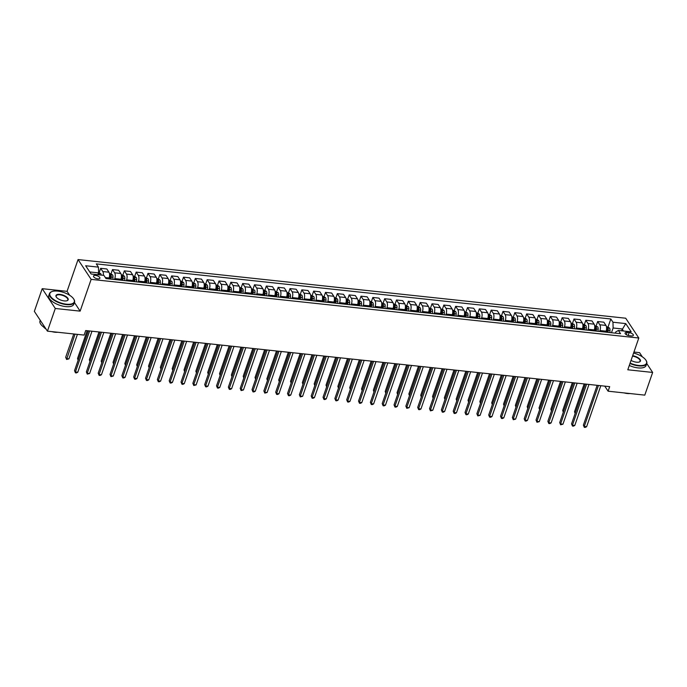 <?xml version="1.0" encoding="UTF-8"?>
<svg xmlns="http://www.w3.org/2000/svg" width="687" height="687" viewBox="0 0 687 687"><rect width="100%" height="100%" fill="white"/><g stroke="black" fill="none" stroke-linecap="round" stroke-linejoin="round"><path stroke-width="1.03" d="M97.829 278.845A3.383 1.426 19.1 0 0 99.898 278.244A3.383 1.426 19.1 0 0 95.57 275.418A3.383 1.426 19.1 0 0 93.501 276.028A3.383 1.426 19.1 0 0 97.829 278.845M69.67 295.29L67.06 291.34L42.208 288.677L34.35 311.366L47.437 331.16L84.123 335.084L85.695 330.55L609.678 386.661L608.107 391.195L644.792 395.128L652.65 372.44L646.759 363.526A13.225 5.556 -160.9 0 1 638.678 365.888A13.225 5.556 -160.9 0 1 629.979 363.483M67.06 291.34L78.052 259.574L625.711 318.218L638.798 338.013L91.139 279.369L78.052 259.574M642.328 356.828L639.563 352.646L633.938 352.045M629.155 332.611L627.068 332.388A3.28 1.383 19.1 0 0 625.067 332.972A3.28 1.383 19.1 0 0 629.266 335.703L631.344 335.926A3.28 1.383 19.1 0 0 633.354 335.342A3.28 1.383 19.1 0 0 629.155 332.611L628.158 335.488M623.47 331.005L622.113 328.953L613.122 327.991L612.967 322.22L610.829 318.983L96.3 263.894L98.439 267.131L98.602 272.902L89.757 271.949M612.967 322.22L625.745 323.594L631.19 331.83L618.412 330.464L615.741 331.95L615.329 333.143M98.439 267.131L85.66 265.757L91.105 274.001L103.892 275.367L106.03 278.604L620.55 333.702L618.412 330.464M42.208 288.677L55.295 308.472L47.437 331.16M55.295 308.472L80.139 311.134L91.139 279.369M638.798 338.013L627.798 369.778L652.65 372.44M604.766 386.128L608.107 391.195M621.477 330.791L625.745 323.594M611.482 332.731L613.122 327.991M605.805 332.122L606.123 331.194A4.234 1.846 -83.9 0 0 605.968 325.423L603.83 322.186L597.673 321.533L596.196 325.793M599.648 331.46L599.966 330.541A4.234 1.846 -83.9 0 0 599.811 324.771L597.673 321.533M593.972 330.851L594.289 329.932A4.234 1.846 -83.9 0 0 594.135 324.161L591.996 320.923L585.839 320.262L584.362 324.53M587.814 330.198L588.132 329.271A4.234 1.846 -83.9 0 0 587.978 323.5L585.839 320.262M582.138 329.588L582.456 328.661A4.234 1.846 -83.9 0 0 582.301 322.89L580.163 319.653L574.006 319L572.529 323.259M575.981 328.927L576.299 328A4.234 1.846 -83.9 0 0 576.144 322.237L574.006 319M570.304 328.317L570.622 327.398A4.234 1.846 -83.9 0 0 570.468 321.628L568.329 318.39L562.172 317.729L560.695 321.997M564.147 327.656L564.465 326.737A4.234 1.846 -83.9 0 0 564.31 320.966L562.172 317.729M558.471 327.055L558.789 326.127A4.234 1.846 -83.9 0 0 558.634 320.357L556.496 317.119L550.339 316.467L548.861 320.726M552.314 326.394L552.631 325.466A4.234 1.846 -83.9 0 0 552.477 319.695L550.339 316.467M546.637 325.784L546.955 324.865A4.234 1.846 -83.9 0 0 546.8 319.094L544.662 315.857L538.505 315.196L537.028 319.455M540.48 325.123L540.798 324.204A4.234 1.846 -83.9 0 0 540.643 318.433L538.505 315.196M534.804 324.522L535.121 323.594A4.234 1.846 -83.9 0 0 534.967 317.823L532.829 314.586L526.671 313.925L525.194 318.193M528.647 323.86L528.964 322.933A4.234 1.846 -83.9 0 0 528.81 317.162L526.671 313.925M522.97 323.251L523.288 322.323A4.234 1.846 -83.9 0 0 523.133 316.561L520.995 313.324L514.838 312.662L513.361 316.922M516.813 322.589L517.131 321.671A4.234 1.846 -83.9 0 0 516.976 315.9L514.838 312.662M511.137 321.98L511.454 321.061A4.234 1.846 -83.9 0 0 511.3 315.29L509.161 312.053L503.004 311.391L501.527 315.659M504.979 321.327L505.297 320.4A4.234 1.846 -83.9 0 0 505.143 314.629L503.004 311.391M499.303 320.717L499.621 319.79A4.234 1.846 -83.9 0 0 499.466 314.019L497.328 310.782L491.171 310.129L489.694 314.388M493.146 320.056L493.464 319.137A4.234 1.846 -83.9 0 0 493.309 313.366L491.171 310.129M487.469 319.446L487.787 318.528A4.234 1.846 -83.9 0 0 487.633 312.757L485.494 309.519L479.337 308.858L477.86 313.126M481.312 318.794L481.63 317.866A4.234 1.846 -83.9 0 0 481.475 312.096L479.337 308.858M475.636 318.184L475.954 317.257A4.234 1.846 -83.9 0 0 475.799 311.486L473.661 308.248L467.503 307.596L466.026 311.855M469.479 317.523L469.796 316.595A4.234 1.846 -83.9 0 0 469.642 310.833L467.503 307.596M463.802 316.913L464.12 315.994A4.234 1.846 -83.9 0 0 463.965 310.223L461.827 306.986L455.67 306.325L454.193 310.593M457.645 316.252L457.963 315.333A4.234 1.846 -83.9 0 0 457.808 309.562L455.67 306.325M451.969 315.651L452.286 314.723A4.234 1.846 -83.9 0 0 452.132 308.952L449.994 305.715L443.836 305.062L442.359 309.322M445.811 314.99L446.129 314.062A4.234 1.846 -83.9 0 0 445.975 308.291L443.836 305.062M440.135 314.38L440.453 313.461A4.234 1.846 -83.9 0 0 440.298 307.69L438.16 304.453L432.003 303.791L430.526 308.051M433.978 313.719L434.296 312.8A4.234 1.846 -83.9 0 0 434.141 307.029L432.003 303.791M428.302 313.117L428.619 312.19A4.234 1.846 -83.9 0 0 428.465 306.419L426.326 303.182L420.169 302.52L418.692 306.788M422.144 312.456L422.462 311.529A4.234 1.846 -83.9 0 0 422.307 305.758L420.169 302.52M416.468 311.846L416.786 310.919A4.234 1.846 -83.9 0 0 416.631 305.157L414.493 301.919L408.336 301.258L406.859 305.517M410.311 311.185L410.628 310.266A4.234 1.846 -83.9 0 0 410.474 304.496L408.336 301.258M404.634 310.576L404.952 309.657A4.234 1.846 -83.9 0 0 404.798 303.886L402.659 300.648L396.502 299.987L395.025 304.255M398.477 309.923L398.795 308.995A4.234 1.846 -83.9 0 0 398.64 303.225L396.502 299.987M392.801 309.313L393.119 308.386A4.234 1.846 -83.9 0 0 392.964 302.615L390.826 299.377L384.668 298.725L383.191 302.984M386.644 308.652L386.961 307.733A4.234 1.846 -83.9 0 0 386.807 301.962L384.668 298.725M380.967 308.042L381.285 307.123A4.234 1.846 -83.9 0 0 381.13 301.353L378.992 298.115L372.835 297.454L371.358 301.722M374.81 307.39L375.128 306.462A4.234 1.846 -83.9 0 0 374.973 300.691L372.835 297.454M369.134 306.78L369.451 305.852A4.234 1.846 -83.9 0 0 369.297 300.082L367.159 296.844L361.001 296.191L359.524 300.451M362.976 306.119L363.294 305.191A4.234 1.846 -83.9 0 0 363.14 299.429L361.001 296.191M357.3 305.509L357.618 304.59A4.234 1.846 -83.9 0 0 357.463 298.819L355.325 295.582L349.168 294.921L347.691 299.188M351.143 304.848L351.461 303.929A4.234 1.846 -83.9 0 0 351.306 298.158L349.168 294.921M345.467 304.247L345.784 303.319A4.234 1.846 -83.9 0 0 345.63 297.548L343.491 294.311L337.334 293.658L335.857 297.918M339.309 303.585L339.627 302.658A4.234 1.846 -83.9 0 0 339.472 296.887L337.334 293.658M333.633 302.976L333.951 302.057A4.234 1.846 -83.9 0 0 333.796 296.286L331.658 293.048L325.501 292.387L324.024 296.647M327.476 302.314L327.793 301.395A4.234 1.846 -83.9 0 0 327.639 295.625L325.501 292.387M321.799 301.713L322.117 300.786A4.234 1.846 -83.9 0 0 321.963 295.015L319.824 291.777L313.667 291.116L312.19 295.384M315.642 301.052L315.96 300.125A4.234 1.846 -83.9 0 0 315.805 294.354L313.667 291.116M309.966 300.442L310.284 299.515A4.234 1.846 -83.9 0 0 310.129 293.753L307.991 290.515L301.833 289.854L300.356 294.113M303.809 299.781L304.126 298.862A4.234 1.846 -83.9 0 0 303.972 293.091L301.833 289.854M298.132 299.171L298.45 298.252A4.234 1.846 -83.9 0 0 298.295 292.482L296.157 289.244L290 288.583L288.523 292.851M291.975 298.519L292.293 297.591A4.234 1.846 -83.9 0 0 292.138 291.82L290 288.583M286.299 297.909L286.616 296.982A4.234 1.846 -83.9 0 0 286.462 291.211L284.324 287.982L278.166 287.321L276.689 291.58M280.141 297.248L280.459 296.329A4.234 1.846 -83.9 0 0 280.305 290.558L278.166 287.321M274.465 296.638L274.783 295.719A4.234 1.846 -83.9 0 0 274.628 289.948L272.49 286.711L266.333 286.05L264.856 290.318M268.308 295.985L268.626 295.058A4.234 1.846 -83.9 0 0 268.471 289.287L266.333 286.05M262.632 295.376L262.949 294.448A4.234 1.846 -83.9 0 0 262.795 288.677L260.656 285.44L254.499 284.787L253.022 289.047M256.474 294.714L256.792 293.787A4.234 1.846 -83.9 0 0 256.637 288.025L254.499 284.787M250.798 294.105L251.116 293.186A4.234 1.846 -83.9 0 0 250.961 287.415L248.823 284.178L242.666 283.516L241.189 287.784M244.641 293.443L244.958 292.525A4.234 1.846 -83.9 0 0 244.804 286.754L242.666 283.516M238.964 292.842L239.282 291.915A4.234 1.846 -83.9 0 0 239.128 286.144L236.989 282.907L230.832 282.254L229.355 286.513M232.807 292.181L233.125 291.254A4.234 1.846 -83.9 0 0 232.97 285.483L230.832 282.254M227.131 291.571L227.449 290.653A4.234 1.846 -83.9 0 0 227.294 284.882L225.156 281.644L218.998 280.983L217.521 285.242M220.974 290.91L221.291 289.991A4.234 1.846 -83.9 0 0 221.137 284.22L218.998 280.983M215.297 290.309L215.615 289.382A4.234 1.846 -83.9 0 0 215.46 283.611L213.322 280.373L207.165 279.712L205.688 283.98M209.14 289.648L209.458 288.72A4.234 1.846 -83.9 0 0 209.303 282.95L207.165 279.712M203.464 289.038L203.781 288.111A4.234 1.846 -83.9 0 0 203.627 282.348L201.489 279.111L195.331 278.45L193.854 282.709M197.306 288.377L197.624 287.458A4.234 1.846 -83.9 0 0 197.47 281.687L195.331 278.45M191.63 287.767L191.948 286.848A4.234 1.846 -83.9 0 0 191.793 281.077L189.655 277.84L183.498 277.179L182.021 281.447M185.473 287.114L185.791 286.187A4.234 1.846 -83.9 0 0 185.636 280.416L183.498 277.179M179.796 286.505L180.114 285.577A4.234 1.846 -83.9 0 0 179.96 279.807L177.821 276.578L171.664 275.916L170.187 280.176M173.639 285.844L173.957 284.925A4.234 1.846 -83.9 0 0 173.802 279.154L171.664 275.916M167.963 285.234L168.281 284.315A4.234 1.846 -83.9 0 0 168.126 278.544L165.988 275.307L159.831 274.645L158.353 278.913M161.806 284.581L162.123 283.654A4.234 1.846 -83.9 0 0 161.969 277.883L159.831 274.645M156.129 283.971L156.447 283.044A4.234 1.846 -83.9 0 0 156.292 277.273L154.154 274.036L147.997 273.383L146.52 277.642M149.972 283.31L150.29 282.383A4.234 1.846 -83.9 0 0 150.135 276.621L147.997 273.383M144.296 282.7L144.614 281.782A4.234 1.846 -83.9 0 0 144.459 276.011L142.321 272.773L136.163 272.112L134.686 276.38M138.139 282.039L138.456 281.12A4.234 1.846 -83.9 0 0 138.302 275.35L136.163 272.112M132.462 281.438L132.78 280.511A4.234 1.846 -83.9 0 0 132.625 274.74L130.487 271.502L124.33 270.85L122.853 275.109M126.305 280.777L126.623 279.849A4.234 1.846 -83.9 0 0 126.468 274.079L124.33 270.85M120.629 280.167L120.946 279.248A4.234 1.846 -83.9 0 0 120.792 273.478L118.653 270.24L112.496 269.579L111.019 273.838M114.471 279.506L114.789 278.587A4.234 1.846 -83.9 0 0 114.635 272.816L112.496 269.579M108.795 278.905L109.113 277.977A4.234 1.846 -83.9 0 0 108.958 272.207L106.82 268.969L100.663 268.308L99.186 272.576M97.966 274.731L98.602 272.902M610.829 318.983L608.029 327.064M607.248 329.313L607.076 329.829M110.238 276.097L110.066 276.612M122.071 277.368L121.9 277.874M133.905 278.63L133.733 279.145M145.738 279.901L145.567 280.408M157.572 281.163L157.4 281.679M169.406 282.434L169.234 282.941M181.239 283.697L181.067 284.212M193.073 284.968L192.901 285.474M204.906 286.23L204.735 286.745M216.74 287.501L216.568 288.008M228.573 288.772L228.402 289.279M240.407 290.034L240.235 290.549M252.241 291.305L252.069 291.812M264.074 292.568L263.902 293.083M275.908 293.838L275.736 294.345M287.741 295.101L287.57 295.616M299.575 296.372L299.403 296.878M311.409 297.634L311.237 298.149M323.242 298.905L323.07 299.412M335.076 300.176L334.904 300.683M346.909 301.438L346.737 301.954M358.743 302.709L358.571 303.216M370.576 303.972L370.405 304.487M382.41 305.243L382.238 305.749M394.244 306.505L394.072 307.02M406.077 307.776L405.905 308.283M417.911 309.038L417.739 309.554M429.744 310.309L429.573 310.816M441.578 311.58L441.406 312.087M453.411 312.843L453.24 313.358M465.245 314.114L465.073 314.62M477.079 315.376L476.907 315.891M488.912 316.647L488.74 317.154M500.746 317.909L500.574 318.425M512.579 319.18L512.408 319.687M524.413 320.443L524.241 320.958M536.246 321.714L536.075 322.22M548.08 322.984L547.908 323.491M559.914 324.247L559.742 324.762M571.747 325.518L571.575 326.024M583.581 326.78L583.409 327.295M595.414 328.051L595.243 328.558M103.385 275.315A4.234 1.846 -83.9 0 0 102.801 271.545L100.663 268.308M80.139 311.134L74.411 302.46M597.158 385.321L583.375 425.133L584.251 426.464L598.454 385.459M586.621 426.721L585.238 427.426L584.293 427.323L584.251 426.464L586.621 426.721L600.824 385.708M584.293 427.323L583.375 425.133M606.484 326.849L607.952 327.003L609.601 328.18A2.808 1.228 96.1 0 1 609.996 330.421L609.858 332.551M584.165 383.93L574.53 411.753L575.32 412.947M608.055 332.362L608.193 330.232A2.808 1.228 -83.9 0 0 608.029 328.498L606.896 328.377A2.808 1.228 96.1 0 1 607.059 330.103L606.922 332.242M608.029 328.498L607.583 329.803A1.426 0.627 96.1 0 1 607.591 330.292L607.454 332.293M575.139 413.471L574.53 411.753M585.324 384.05L571.541 423.862L572.426 425.201L586.621 384.188M574.787 425.451L573.405 426.155L572.46 426.052L572.426 425.201L574.787 425.451L588.991 384.445M572.46 426.052L571.541 423.862M573.49 382.788L559.707 422.599L560.592 423.931L574.787 382.925M562.954 424.188L560.626 424.789L560.592 423.931L562.954 424.188L577.157 383.174M560.626 424.789L559.707 422.599M561.657 381.517L547.874 421.329L548.758 422.668L562.954 381.654M551.12 422.917L549.737 423.621L548.793 423.518L548.758 422.668L551.12 422.917L565.324 381.912M548.793 423.518L547.874 421.329M594.65 325.578L597.767 326.909A2.808 1.228 96.1 0 1 598.162 329.15L598.025 331.289M572.331 382.659L562.696 410.491L563.486 411.676M596.222 331.091L596.359 328.961A2.808 1.228 -83.9 0 0 596.196 327.227L595.062 327.106A2.808 1.228 96.1 0 1 595.225 328.841L595.088 330.971M596.196 327.227L595.749 328.532A1.426 0.627 96.1 0 1 595.758 329.03L595.62 331.031M563.306 412.2L562.696 410.491M582.816 324.316L584.285 324.47L585.934 325.647A2.808 1.228 96.1 0 1 586.329 327.888L586.191 330.018M560.498 381.397L550.862 409.22L551.652 410.414M584.388 329.829L584.525 327.69A2.808 1.228 -83.9 0 0 584.362 325.964L583.229 325.844A2.808 1.228 96.1 0 1 583.392 327.57L583.254 329.708M584.362 325.964L583.916 327.27A1.426 0.627 96.1 0 1 583.924 327.759L583.787 329.76M551.472 410.938L550.862 409.22M570.983 323.045L574.1 324.376A2.808 1.228 96.1 0 1 574.495 326.617L574.358 328.755M548.664 380.126L539.029 407.949L539.819 409.143M572.554 328.558L572.692 326.428A2.808 1.228 -83.9 0 0 572.529 324.693L571.395 324.573A2.808 1.228 96.1 0 1 571.558 326.308L571.421 328.438M572.529 324.693L572.082 325.999A1.426 0.627 96.1 0 1 572.091 326.497L571.953 328.498M539.639 409.667L539.029 407.949M549.823 380.246L536.04 420.058L536.925 421.397L551.12 380.392M539.286 421.655L536.959 422.256L536.925 421.397L539.286 421.655L553.49 380.641M536.959 422.256L536.04 420.058M559.149 321.782L560.618 321.937L562.267 323.105A2.808 1.228 96.1 0 1 562.662 325.355L562.524 327.484M536.83 378.855L527.195 406.687L527.985 407.88M560.721 327.295L560.858 325.157A2.808 1.228 -83.9 0 0 560.695 323.431L559.562 323.311A2.808 1.228 96.1 0 1 559.725 325.037L559.587 327.175M560.695 323.431L560.249 324.736A1.426 0.627 96.1 0 1 560.257 325.226L560.12 327.227M527.805 408.404L527.195 406.687M630.116 363.079A12.916 5.427 19.1 0 0 638.661 365.458A12.916 5.427 19.1 0 0 645.986 360.297A12.916 5.427 19.1 0 0 633.594 353.049M646.081 360.452A13.225 5.556 -160.9 0 1 646.175 360.606A13.225 5.556 -160.9 0 1 646.759 363.526L646.063 365.527A13.225 5.556 -160.9 0 1 637.983 367.888A13.225 5.556 -160.9 0 1 629.283 365.484M632.667 355.729A6.458 2.714 -160.9 0 1 639.399 358.708A6.458 2.714 -160.9 0 1 639.348 361.989A6.458 2.714 -160.9 0 1 636.506 362.195A6.458 2.714 -160.9 0 1 631.044 360.4M629.927 393.531A9.524 4.002 -160.9 0 1 627.222 393.505A9.524 4.002 -160.9 0 1 624.148 392.912M639.168 362.049A6.14 2.576 19.1 0 0 640.052 361.207A6.14 2.576 19.1 0 0 632.521 356.132M66.39 304.178A12.916 5.427 19.1 0 0 73.715 299.017A12.916 5.427 19.1 0 0 57.76 291.125A12.916 5.427 19.1 0 0 52.083 291.528A12.916 5.427 19.1 0 0 52.272 298.356A12.916 5.427 19.1 0 0 66.39 304.178M73.81 299.171A13.225 5.556 -160.9 0 1 73.904 299.326A13.225 5.556 -160.9 0 1 74.488 302.254A13.225 5.556 -160.9 0 1 66.407 304.607A13.225 5.556 -160.9 0 1 49.481 293.589A13.225 5.556 -160.9 0 1 51.748 291.657A13.225 5.556 -160.9 0 1 51.92 291.597M64.234 300.915A6.458 2.714 -160.9 0 1 56.257 296.964A6.458 2.714 -160.9 0 1 59.924 294.388A6.458 2.714 -160.9 0 1 66.983 297.299A6.458 2.714 -160.9 0 1 67.077 300.708A6.458 2.714 -160.9 0 1 64.234 300.915M66.897 300.769A6.14 2.576 19.1 0 0 67.781 299.927A6.14 2.576 19.1 0 0 59.932 294.817A6.14 2.576 19.1 0 0 56.179 295.917A6.14 2.576 19.1 0 0 56.36 297.119M57.656 332.25A9.524 4.002 -160.9 0 1 54.951 332.233A9.524 4.002 -160.9 0 1 51.877 331.632M74.488 302.254L73.792 304.247A13.225 5.556 -160.9 0 1 65.712 306.608A13.225 5.556 -160.9 0 1 48.794 295.59L49.481 293.589M46.063 329.082A9.524 4.002 -160.9 0 1 43.607 326.986M45.488 328.214A13.225 5.556 -160.9 0 1 39.992 321.001L40.241 320.279M537.99 378.984L524.207 418.795L525.091 420.135L539.286 379.121M527.453 420.384L526.07 421.088L525.126 420.985L525.091 420.135L527.453 420.384L541.657 379.379M525.126 420.985L524.207 418.795M526.156 377.713L512.373 417.524L513.258 418.864L527.453 377.859M515.619 419.122L513.292 419.723L513.258 418.864L515.619 419.122L529.823 378.108M513.292 419.723L512.373 417.524M514.323 376.45L500.54 416.262L501.424 417.602L515.619 376.588M503.786 417.851L502.403 418.555L501.458 418.452L501.424 417.602L503.786 417.851L517.989 376.837M501.458 418.452L500.54 416.262M502.489 375.179L488.706 414.991L489.591 416.331L503.786 375.317M491.952 416.58L490.57 417.284L489.625 417.181L489.591 416.331L491.952 416.58L506.156 375.574M489.625 417.181L488.706 414.991M490.655 373.917L476.872 413.729L477.757 415.06L491.952 374.054M480.119 415.317L477.791 415.918L477.757 415.06L480.119 415.317L494.322 374.303M477.791 415.918L476.872 413.729M547.316 320.511L548.784 320.666L550.433 321.842A2.808 1.228 96.1 0 1 550.828 324.084L550.691 326.222M524.997 377.592L515.362 405.416L516.152 406.61M548.887 326.024L549.025 323.895A2.808 1.228 -83.9 0 0 548.861 322.16L547.728 322.04A2.808 1.228 96.1 0 1 547.891 323.775L547.754 325.904M548.861 322.16L548.415 323.465A1.426 0.627 96.1 0 1 548.424 323.955L548.286 325.964M515.971 407.133L515.362 405.416M535.482 319.249L536.951 319.403L538.599 320.571A2.808 1.228 96.1 0 1 538.994 322.821L538.857 324.951M513.163 376.321L503.528 404.154L504.318 405.347M537.054 324.762L537.191 322.624A2.808 1.228 -83.9 0 0 537.028 320.898L535.894 320.769A2.808 1.228 96.1 0 1 536.058 322.504L535.92 324.633M537.028 320.898L536.581 322.203A1.426 0.627 96.1 0 1 536.59 322.692L536.453 324.693M504.138 405.871L503.528 404.154M523.649 317.978L525.117 318.133L526.766 319.309A2.808 1.228 96.1 0 1 527.161 321.55L527.023 323.68M501.33 375.059L491.694 402.883L492.485 404.076M525.22 323.491L525.357 321.361A2.808 1.228 -83.9 0 0 525.194 319.627L524.061 319.507A2.808 1.228 96.1 0 1 524.224 321.233L524.087 323.371M525.194 319.627L524.748 320.932A1.426 0.627 96.1 0 1 524.756 321.422L524.619 323.431M492.304 404.6L491.694 402.883M511.815 316.707L514.932 318.038A2.808 1.228 96.1 0 1 515.327 320.288L515.19 322.418M489.496 373.788L479.861 401.62L480.651 402.805M513.387 322.229L513.524 320.09A2.808 1.228 -83.9 0 0 513.361 318.364L512.227 318.236A2.808 1.228 96.1 0 1 512.39 319.97L512.253 322.1M513.361 318.364L512.914 319.67A1.426 0.627 96.1 0 1 512.923 320.159L512.785 322.16M480.471 403.338L479.861 401.62M499.981 315.445L501.45 315.599L503.099 316.776A2.808 1.228 96.1 0 1 503.494 319.017L503.356 321.147M477.663 372.526L468.027 400.349L468.817 401.543M501.553 320.958L501.69 318.828A2.808 1.228 -83.9 0 0 501.527 317.093L500.394 316.973A2.808 1.228 96.1 0 1 500.557 318.699L500.419 320.838M501.527 317.093L501.081 318.399A1.426 0.627 96.1 0 1 501.089 318.888L500.952 320.889M468.637 402.067L468.027 400.349M478.822 372.646L465.039 412.458L465.923 413.797L480.119 372.783M468.285 414.046L466.902 414.75L465.958 414.647L465.923 413.797L468.285 414.046L482.489 373.041M465.958 414.647L465.039 412.458M488.148 314.174L491.265 315.505A2.808 1.228 96.1 0 1 491.66 317.746L491.523 319.884M465.829 371.255L456.194 399.087L456.984 400.272M489.719 319.687L489.857 317.557A2.808 1.228 -83.9 0 0 489.694 315.822L488.56 315.702A2.808 1.228 96.1 0 1 488.723 317.437L488.586 319.567M489.694 315.822L489.247 317.128A1.426 0.627 96.1 0 1 489.256 317.626L489.118 319.627M456.803 400.796L456.194 399.087M466.988 371.384L453.205 411.195L454.09 412.526L468.285 371.521M456.451 412.784L455.069 413.488L454.124 413.385L454.09 412.526L456.451 412.784L470.655 371.77M454.124 413.385L453.205 411.195M476.314 312.911L477.783 313.066L479.432 314.242A2.808 1.228 96.1 0 1 479.827 316.484L479.689 318.613M453.995 369.992L444.36 397.816L445.15 399.01M477.886 318.425L478.023 316.286A2.808 1.228 -83.9 0 0 477.86 314.56L476.726 314.44A2.808 1.228 96.1 0 1 476.89 316.166L476.752 318.304M477.86 314.56L477.413 315.865A1.426 0.627 96.1 0 1 477.422 316.355L477.285 318.356M444.97 399.533L444.36 397.816M455.155 370.113L441.372 409.924L442.256 411.264L456.451 370.25M444.618 411.513L443.235 412.217L442.291 412.114L442.256 411.264L444.618 411.513L458.822 370.508M442.291 412.114L441.372 409.924M464.481 311.64L467.598 312.971A2.808 1.228 96.1 0 1 467.993 315.213L467.856 317.351M442.162 368.721L432.527 396.545L433.317 397.739M466.052 317.154L466.19 315.024A2.808 1.228 -83.9 0 0 466.026 313.289L464.893 313.169A2.808 1.228 96.1 0 1 465.056 314.904L464.919 317.033M466.026 313.289L465.58 314.594A1.426 0.627 96.1 0 1 465.588 315.093L465.451 317.093M433.136 398.262L432.527 396.545M443.321 368.842L429.538 408.653L430.423 409.993L444.618 368.988M432.784 410.251L430.457 410.852L430.423 409.993L432.784 410.251L446.988 369.237M430.457 410.852L429.538 408.653M452.647 310.378L454.116 310.533L455.764 311.7A2.808 1.228 96.1 0 1 456.159 313.95L456.022 316.08M430.328 367.451L420.693 395.283L421.483 396.476M454.219 315.891L454.356 313.753A2.808 1.228 -83.9 0 0 454.193 312.027L453.059 311.907A2.808 1.228 96.1 0 1 453.222 313.633L453.085 315.771M454.193 312.027L453.746 313.332A1.426 0.627 96.1 0 1 453.755 313.822L453.618 315.822M421.303 397L420.693 395.283M431.488 367.579L417.705 407.391L418.589 408.731L432.784 367.717M420.951 408.98L419.568 409.684L418.623 409.581L418.589 408.731L420.951 408.98L435.154 367.974M418.623 409.581L417.705 407.391M440.814 309.107L442.282 309.262L443.931 310.438A2.808 1.228 96.1 0 1 444.326 312.679L444.188 314.818M418.495 366.188L408.859 394.012L409.65 395.205M442.385 314.62L442.522 312.491A2.808 1.228 -83.9 0 0 442.359 310.756L441.226 310.636A2.808 1.228 96.1 0 1 441.389 312.37L441.252 314.5M442.359 310.756L441.913 312.061A1.426 0.627 96.1 0 1 441.921 312.551L441.784 314.56M409.469 395.729L408.859 394.012M419.654 366.308L405.871 406.12L406.756 407.46L420.951 366.454M409.117 407.717L406.79 408.318L406.756 407.46L409.117 407.717L423.321 366.703M406.79 408.318L405.871 406.12M428.98 307.845L432.063 309.141A2.808 1.228 96.1 0 1 432.492 311.417L432.355 313.547M406.661 364.917L397.026 392.749L397.816 393.943M430.551 313.358L430.689 311.22A2.808 1.228 -83.9 0 0 430.526 309.493L429.392 309.365A2.808 1.228 96.1 0 1 429.555 311.099L429.418 313.229M430.526 309.493L430.079 310.799A1.426 0.627 96.1 0 1 430.088 311.288L429.95 313.289M397.636 394.467L397.026 392.749M407.82 365.046L394.037 404.858L394.922 406.197L409.117 365.183M397.284 406.446L395.901 407.151L394.956 407.048L394.922 406.197L397.284 406.446L411.487 365.432M394.956 407.048L394.037 404.858M395.987 363.775L382.204 403.587L383.088 404.926L397.284 363.912M385.45 405.175L384.067 405.88L383.123 405.777L383.088 404.926L385.45 405.175L399.654 364.17M383.123 405.777L382.204 403.587M384.153 362.513L370.37 402.324L371.255 403.655L385.45 362.65M373.616 403.913L372.234 404.617L371.289 404.514L371.255 403.655L373.616 403.913L387.82 362.899M371.289 404.514L370.37 402.324M372.32 361.242L358.537 401.053L359.421 402.393L373.616 361.379M361.783 402.642L360.4 403.346L359.456 403.243L359.421 402.393L361.783 402.642L375.987 361.637M359.456 403.243L358.537 401.053M360.486 359.979L346.703 399.791L347.588 401.122L361.783 360.117M349.949 401.38L348.567 402.084L347.622 401.981L347.588 401.122L349.949 401.38L364.153 360.366M347.622 401.981L346.703 399.791M348.653 358.708L334.87 398.52L335.754 399.86L349.949 358.846M338.116 400.109L336.733 400.813L335.788 400.71L335.754 399.86L338.116 400.109L352.319 359.103M335.788 400.71L334.87 398.52M336.819 357.438L323.036 397.249L323.921 398.589L338.116 357.583M326.282 398.846L324.899 399.551L323.955 399.448L323.921 398.589L326.282 398.846L340.486 357.833M323.955 399.448L323.036 397.249M324.985 356.175L311.202 395.987L312.087 397.326L326.282 356.313M314.448 397.575L313.066 398.28L312.121 398.177L312.087 397.326L314.448 397.575L328.652 356.57M312.121 398.177L311.202 395.987M313.152 354.904L299.369 394.716L300.253 396.055L314.448 355.05M302.615 396.313L300.288 396.914L300.253 396.055L302.615 396.313L316.819 355.299M300.288 396.914L299.369 394.716M301.318 353.642L287.535 393.453L288.42 394.793L302.615 353.779M290.781 395.042L289.399 395.746L288.454 395.643L288.42 394.793L290.781 395.042L304.985 354.028M288.454 395.643L287.535 393.453M289.485 352.371L275.702 392.183L276.586 393.522L290.781 352.508M278.948 393.771L277.565 394.475L276.621 394.372L276.586 393.522L278.948 393.771L293.151 352.766M276.621 394.372L275.702 392.183M277.651 351.109L263.868 390.92L264.753 392.251L278.948 351.246M267.114 392.509L264.787 393.11L264.753 392.251L267.114 392.509L281.318 351.495M264.787 393.11L263.868 390.92M265.817 349.838L252.035 389.649L252.919 390.989L267.114 349.975M255.281 391.238L253.898 391.942L252.953 391.839L252.919 390.989L255.281 391.238L269.484 350.233M252.953 391.839L252.035 389.649M253.984 348.575L240.201 388.387L241.085 389.718L255.281 348.713M243.447 389.976L241.12 390.577L241.085 389.718L243.447 389.976L257.651 348.962M241.12 390.577L240.201 388.387M242.15 347.304L228.367 387.116L229.252 388.456L243.447 347.442M231.613 388.705L230.231 389.409L229.286 389.306L229.252 388.456L231.613 388.705L245.817 347.699M229.286 389.306L228.367 387.116M230.317 346.033L216.534 385.845L217.418 387.185L231.613 346.179M219.78 387.442L218.397 388.146L217.453 388.043L217.418 387.185L219.78 387.442L233.984 346.428M217.453 388.043L216.534 385.845M218.483 344.771L204.7 384.583L205.585 385.922L219.78 344.908M207.946 386.171L206.564 386.875L205.619 386.772L205.585 385.922L207.946 386.171L222.15 345.166M205.619 386.772L204.7 384.583M206.65 343.5L192.867 383.312L193.751 384.651L207.946 343.646M196.113 384.909L193.786 385.51L193.751 384.651L196.113 384.909L210.316 343.895M193.786 385.51L192.867 383.312M417.146 306.574L418.615 306.728L420.264 307.905A2.808 1.228 96.1 0 1 420.659 310.146L420.521 312.276M394.827 363.655L385.192 391.478L385.982 392.672M418.718 312.087L418.855 309.957A2.808 1.228 -83.9 0 0 418.692 308.223L417.559 308.102A2.808 1.228 96.1 0 1 417.722 309.828L417.584 311.967M418.692 308.223L418.246 309.528A1.426 0.627 96.1 0 1 418.254 310.017L418.117 312.027M385.802 393.196L385.192 391.478M405.313 305.303L408.43 306.634A2.808 1.228 96.1 0 1 408.825 308.884L408.688 311.013M382.994 362.384L373.359 390.216L374.149 391.401M406.884 310.825L407.022 308.686A2.808 1.228 -83.9 0 0 406.859 306.96L405.725 306.831A2.808 1.228 96.1 0 1 405.888 308.566L405.751 310.696M406.859 306.96L406.412 308.265A1.426 0.627 96.1 0 1 406.421 308.755L406.283 310.756M373.968 391.933L373.359 390.216M393.479 304.04L394.948 304.195L396.597 305.372A2.808 1.228 96.1 0 1 396.992 307.613L396.854 309.743M371.16 361.122L361.525 388.945L362.315 390.139M395.051 309.554L395.188 307.424A2.808 1.228 -83.9 0 0 395.025 305.689L393.891 305.569A2.808 1.228 96.1 0 1 394.055 307.295L393.917 309.433M395.025 305.689L394.578 306.995A1.426 0.627 96.1 0 1 394.587 307.484L394.45 309.485M362.135 390.663L361.525 388.945M381.646 302.769L384.763 304.101A2.808 1.228 96.1 0 1 385.158 306.342L385.021 308.48M359.327 359.851L349.692 387.683L350.482 388.868M383.217 308.283L383.355 306.153A2.808 1.228 -83.9 0 0 383.191 304.418L382.058 304.298A2.808 1.228 96.1 0 1 382.221 306.033L382.084 308.162M383.191 304.418L382.745 305.724A1.426 0.627 96.1 0 1 382.753 306.222L382.616 308.223M350.301 389.392L349.692 387.683M369.812 301.507L371.281 301.662L372.929 302.838A2.808 1.228 96.1 0 1 373.324 305.08L373.187 307.209M347.493 358.588L337.858 386.412L338.648 387.605M371.384 307.02L371.521 304.882A2.808 1.228 -83.9 0 0 371.358 303.156L370.224 303.036A2.808 1.228 96.1 0 1 370.387 304.762L370.25 306.9M371.358 303.156L370.911 304.461A1.426 0.627 96.1 0 1 370.92 304.951L370.782 306.952M338.468 388.129L337.858 386.412M357.979 300.236L361.096 301.567A2.808 1.228 96.1 0 1 361.491 303.809L361.353 305.947M335.66 357.317L326.024 385.141L326.814 386.334M359.55 305.749L359.687 303.62A2.808 1.228 -83.9 0 0 359.524 301.885L358.391 301.765A2.808 1.228 96.1 0 1 358.554 303.499L358.416 305.629M359.524 301.885L359.078 303.19A1.426 0.627 96.1 0 1 359.086 303.688L358.949 305.689M326.634 386.858L326.024 385.141M346.145 298.974L347.613 299.128L349.262 300.296A2.808 1.228 96.1 0 1 349.657 302.546L349.52 304.676M323.826 356.046L314.191 383.878L314.981 385.072M347.716 304.487L347.854 302.349A2.808 1.228 -83.9 0 0 347.691 300.623L346.557 300.502A2.808 1.228 96.1 0 1 346.72 302.228L346.583 304.367M347.691 300.623L347.244 301.928A1.426 0.627 96.1 0 1 347.253 302.417L347.115 304.418M314.801 385.596L314.191 383.878M334.311 297.703L335.78 297.857L337.429 299.034A2.808 1.228 96.1 0 1 337.824 301.275L337.686 303.414M311.992 354.784L302.357 382.607L303.147 383.801M335.883 303.216L336.02 301.086A2.808 1.228 -83.9 0 0 335.857 299.352L334.724 299.231A2.808 1.228 96.1 0 1 334.887 300.966L334.749 303.096M335.857 299.352L335.411 300.657A1.426 0.627 96.1 0 1 335.419 301.146L335.282 303.156M302.967 384.325L302.357 382.607M322.478 296.44L323.946 296.595L325.595 297.763A2.808 1.228 96.1 0 1 325.99 300.013L325.853 302.143M300.159 353.513L290.524 381.345L291.314 382.539M324.049 301.954L324.187 299.815A2.808 1.228 -83.9 0 0 324.024 298.089L322.89 297.96A2.808 1.228 96.1 0 1 323.053 299.695L322.916 301.825M324.024 298.089L323.577 299.395A1.426 0.627 96.1 0 1 323.586 299.884L323.448 301.885M291.133 383.063L290.524 381.345M310.644 295.17L313.727 296.466A2.808 1.228 96.1 0 1 314.157 298.742L314.019 300.872M288.325 352.251L278.69 380.074L279.48 381.268M312.216 300.683L312.353 298.553A2.808 1.228 -83.9 0 0 312.19 296.818L311.056 296.698A2.808 1.228 96.1 0 1 311.22 298.424L311.082 300.562M312.19 296.818L311.743 298.124A1.426 0.627 96.1 0 1 311.752 298.613L311.615 300.623M279.3 381.792L278.69 380.074M298.811 293.899L301.928 295.23A2.808 1.228 96.1 0 1 302.323 297.48L302.186 299.609M276.492 350.98L266.857 378.812L267.647 380.005M300.382 299.42L300.52 297.282A2.808 1.228 -83.9 0 0 300.356 295.556L299.223 295.427A2.808 1.228 96.1 0 1 299.386 297.162L299.249 299.292M300.356 295.556L299.91 296.861A1.426 0.627 96.1 0 1 299.918 297.351L299.781 299.352M267.466 380.529L266.857 378.812M286.977 292.636L288.446 292.791L290.094 293.967A2.808 1.228 96.1 0 1 290.489 296.209L290.352 298.338M264.658 349.717L255.023 377.541L255.813 378.735M288.549 298.149L288.686 296.02A2.808 1.228 -83.9 0 0 288.523 294.285L287.389 294.165A2.808 1.228 96.1 0 1 287.552 295.891L287.415 298.029M288.523 294.285L288.076 295.59A1.426 0.627 96.1 0 1 288.085 296.08L287.947 298.081M255.633 379.258L255.023 377.541M275.143 291.365L278.261 292.696A2.808 1.228 96.1 0 1 278.656 294.938L278.518 297.076M252.825 348.446L243.189 376.278L243.979 377.464M276.715 296.878L276.852 294.749A2.808 1.228 -83.9 0 0 276.689 293.014L275.556 292.894A2.808 1.228 96.1 0 1 275.719 294.629L275.581 296.758M276.689 293.014L276.243 294.319A1.426 0.627 96.1 0 1 276.251 294.817L276.114 296.818M243.799 377.987L243.189 376.278M263.31 290.103L264.778 290.257L266.427 291.434A2.808 1.228 96.1 0 1 266.822 293.675L266.685 295.805M240.991 347.184L231.356 375.008L232.146 376.201M264.881 295.616L265.019 293.478A2.808 1.228 -83.9 0 0 264.856 291.752L263.722 291.632A2.808 1.228 96.1 0 1 263.885 293.358L263.748 295.496M264.856 291.752L264.409 293.057A1.426 0.627 96.1 0 1 264.418 293.547L264.28 295.547M231.966 376.725L231.356 375.008M251.476 288.832L254.594 290.163A2.808 1.228 96.1 0 1 254.989 292.404L254.851 294.543M229.157 345.913L219.522 373.737L220.312 374.93M253.048 294.345L253.185 292.215A2.808 1.228 -83.9 0 0 253.022 290.481L251.889 290.361A2.808 1.228 96.1 0 1 252.052 292.095L251.914 294.225M253.022 290.481L252.576 291.786A1.426 0.627 96.1 0 1 252.584 292.284L252.447 294.285M220.132 375.454L219.522 373.737M239.643 287.57L241.111 287.724L242.76 288.892A2.808 1.228 96.1 0 1 243.155 291.142L243.018 293.272M217.324 344.642L207.689 372.474L208.479 373.668M241.214 293.083L241.352 290.945A2.808 1.228 -83.9 0 0 241.189 289.218L240.055 289.098A2.808 1.228 96.1 0 1 240.218 290.824L240.081 292.963M241.189 289.218L240.742 290.524A1.426 0.627 96.1 0 1 240.751 291.013L240.613 293.014M208.298 374.192L207.689 372.474M227.809 286.299L229.278 286.453L230.926 287.63A2.808 1.228 96.1 0 1 231.321 289.871L231.184 292.009M205.49 343.38L195.855 371.203L196.645 372.397M229.381 291.812L229.518 289.682A2.808 1.228 -83.9 0 0 229.355 287.947L228.221 287.827A2.808 1.228 96.1 0 1 228.385 289.562L228.247 291.692M229.355 287.947L228.908 289.253A1.426 0.627 96.1 0 1 228.917 289.742L228.78 291.752M196.465 372.921L195.855 371.203M215.976 285.036L217.444 285.191L219.093 286.359A2.808 1.228 96.1 0 1 219.488 288.609L219.351 290.738M193.657 342.109L184.022 369.941L184.812 371.135M217.547 290.549L217.685 288.411A2.808 1.228 -83.9 0 0 217.521 286.685L216.388 286.556A2.808 1.228 96.1 0 1 216.551 288.291L216.414 290.421M217.521 286.685L217.075 287.99A1.426 0.627 96.1 0 1 217.083 288.48L216.946 290.481M184.631 371.658L184.022 369.941M194.816 342.238L181.033 382.049L181.918 383.389L196.113 342.375M184.279 383.638L182.897 384.342L181.952 384.239L181.918 383.389L184.279 383.638L198.483 342.624M181.952 384.239L181.033 382.049M204.142 283.765L205.611 283.92L207.259 285.096A2.808 1.228 96.1 0 1 207.654 287.338L207.517 289.476M181.823 340.846L172.188 368.67L172.978 369.864M205.714 289.279L205.851 287.149A2.808 1.228 -83.9 0 0 205.688 285.414L204.554 285.294A2.808 1.228 96.1 0 1 204.717 287.02L204.58 289.158M205.688 285.414L205.241 286.719A1.426 0.627 96.1 0 1 205.25 287.209L205.112 289.218M172.798 370.387L172.188 368.67M182.982 340.967L169.2 380.778L170.084 382.118L184.279 341.104M172.446 382.367L171.063 383.071L170.118 382.968L170.084 382.118L172.446 382.367L186.649 341.362M170.118 382.968L169.2 380.778M192.308 282.494L195.391 283.8A2.808 1.228 96.1 0 1 195.821 286.075L195.683 288.205M169.99 339.576L160.354 367.408L161.144 368.601M193.88 288.016L194.017 285.878A2.808 1.228 -83.9 0 0 193.854 284.152L192.721 284.023A2.808 1.228 96.1 0 1 192.884 285.758L192.746 287.887M193.854 284.152L193.408 285.457A1.426 0.627 96.1 0 1 193.416 285.947L193.279 287.947M160.964 369.125L160.354 367.408M171.149 339.704L157.366 379.516L158.25 380.847L172.446 339.842M160.612 381.105L159.229 381.809L158.285 381.706L158.25 380.847L160.612 381.105L174.816 340.091M158.285 381.706L157.366 379.516M180.475 281.232L181.943 281.387L183.592 282.563A2.808 1.228 96.1 0 1 183.987 284.804L183.85 286.934M158.156 338.313L148.521 366.137L149.311 367.33M182.046 286.745L182.184 284.616A2.808 1.228 -83.9 0 0 182.021 282.881L180.887 282.761A2.808 1.228 96.1 0 1 181.05 284.487L180.913 286.625M182.021 282.881L181.574 284.186A1.426 0.627 96.1 0 1 181.583 284.676L181.445 286.677M149.131 367.854L148.521 366.137M159.315 338.433L145.532 378.245L146.417 379.585L160.612 338.571M148.778 379.834L147.396 380.538L146.451 380.435L146.417 379.585L148.778 379.834L162.982 338.828M146.451 380.435L145.532 378.245M168.641 279.961L171.759 281.292A2.808 1.228 96.1 0 1 172.154 283.533L172.016 285.672M146.322 337.042L136.687 364.874L137.477 366.059M170.213 285.474L170.35 283.345A2.808 1.228 -83.9 0 0 170.187 281.61L169.054 281.49A2.808 1.228 96.1 0 1 169.217 283.224L169.079 285.354M170.187 281.61L169.741 282.915A1.426 0.627 96.1 0 1 169.749 283.413L169.612 285.414M137.297 366.592L136.687 364.874M147.482 337.171L133.699 376.983L134.583 378.314L148.778 337.308M136.945 378.571L135.562 379.276L134.618 379.172L134.583 378.314L136.945 378.571L151.149 337.557M134.618 379.172L133.699 376.983M156.808 278.699L158.276 278.853L159.925 280.03A2.808 1.228 96.1 0 1 160.32 282.271L160.183 284.401M134.489 335.78L124.854 363.603L125.644 364.797M158.379 284.212L158.517 282.074A2.808 1.228 -83.9 0 0 158.353 280.348L157.22 280.227A2.808 1.228 96.1 0 1 157.383 281.953L157.246 284.092M158.353 280.348L157.907 281.653A1.426 0.627 96.1 0 1 157.916 282.142L157.778 284.143M125.463 365.321L124.854 363.603M135.648 335.9L121.865 375.712L122.75 377.051L136.945 336.037M125.111 377.3L123.729 378.005L122.784 377.902L122.75 377.051L125.111 377.3L139.315 336.295M122.784 377.902L121.865 375.712M144.974 277.428L148.091 278.759A2.808 1.228 96.1 0 1 148.486 281L148.349 283.138M122.655 334.509L113.02 362.341L113.81 363.526M146.546 282.941L146.683 280.811A2.808 1.228 -83.9 0 0 146.52 279.077L145.386 278.956A2.808 1.228 96.1 0 1 145.55 280.691L145.412 282.821M146.52 279.077L146.073 280.382A1.426 0.627 96.1 0 1 146.082 280.88L145.945 282.881M113.63 364.05L113.02 362.341M123.815 334.629L110.032 374.441L110.916 375.78L125.111 334.775M113.278 376.038L110.95 376.639L110.916 375.78L113.278 376.038L127.481 335.024M110.95 376.639L110.032 374.441M133.141 276.165L134.609 276.32L136.258 277.488A2.808 1.228 96.1 0 1 136.653 279.738L136.515 281.868M110.822 333.238L101.187 361.07L101.977 362.264M134.712 281.679L134.85 279.54A2.808 1.228 -83.9 0 0 134.686 277.814L133.553 277.694A2.808 1.228 96.1 0 1 133.716 279.42L133.579 281.558M134.686 277.814L134.24 279.12A1.426 0.627 96.1 0 1 134.248 279.609L134.111 281.61M101.796 362.788L101.187 361.07M111.981 333.367L98.198 373.178L99.083 374.518L113.278 333.504M101.444 374.767L100.062 375.471L99.117 375.368L99.083 374.518L101.444 374.767L115.648 333.762M99.117 375.368L98.198 373.178M121.307 274.894L122.775 275.049L124.424 276.226A2.808 1.228 96.1 0 1 124.819 278.467L124.682 280.605M98.988 331.976L89.353 359.799L90.143 360.993M122.879 280.408L123.016 278.278A2.808 1.228 -83.9 0 0 122.853 276.543L121.719 276.423A2.808 1.228 96.1 0 1 121.882 278.158L121.745 280.287M122.853 276.543L122.406 277.849A1.426 0.627 96.1 0 1 122.415 278.338L122.277 280.348M89.963 361.517L89.353 359.799M100.147 332.096L86.364 371.907L87.249 373.247L101.444 332.242M89.611 373.505L87.283 374.106L87.249 373.247L89.611 373.505L103.814 332.491M87.283 374.106L86.364 371.907M109.473 273.632L110.942 273.787L112.591 274.955A2.808 1.228 96.1 0 1 112.986 277.204L112.848 279.334M87.155 330.705L77.519 358.537L78.309 359.73M111.045 279.145L111.182 277.007A2.808 1.228 -83.9 0 0 111.019 275.281L109.886 275.152A2.808 1.228 96.1 0 1 110.049 276.887L109.911 279.016M111.019 275.281L110.573 276.586A1.426 0.627 96.1 0 1 110.581 277.076L110.444 279.077M78.129 360.254L77.519 358.537M88.314 330.833L74.531 370.645L75.415 371.985L89.611 330.971M77.777 372.234L76.394 372.938L75.45 372.835L75.415 371.985L77.777 372.234L91.981 331.22M75.45 372.835L74.531 370.645M98.585 272.464L100.757 273.692A2.808 1.228 96.1 0 1 101.144 275.075M73.749 333.976L65.686 357.266L66.57 358.605L68.94 358.863L77.416 334.371M98.138 274.233A2.808 1.228 96.1 0 1 98.215 274.757M99.349 274.886A2.808 1.228 -83.9 0 0 99.186 274.01L98.052 273.89M75.046 334.114L66.605 359.464L65.686 357.266M68.94 358.863L66.605 359.464M599.966 330.541L606.123 331.194M588.132 329.271L594.289 329.932M576.299 328L582.456 328.661M564.465 326.737L570.622 327.398M552.631 325.466L558.789 326.127M540.798 324.204L546.955 324.865M528.964 322.933L535.121 323.594M517.131 321.671L523.288 322.323M505.297 320.4L511.454 321.061M493.464 319.137L499.621 319.79M481.63 317.866L487.787 318.528M469.796 316.595L475.954 317.257M457.963 315.333L464.12 315.994M446.129 314.062L452.286 314.723M434.296 312.8L440.453 313.461M422.462 311.529L428.619 312.19M410.628 310.266L416.786 310.919M398.795 308.995L404.952 309.657M386.961 307.733L393.119 308.386M375.128 306.462L381.285 307.123M363.294 305.191L369.451 305.852M351.461 303.929L357.618 304.59M339.627 302.658L345.784 303.319M327.793 301.395L333.951 302.057M315.96 300.125L322.117 300.786M304.126 298.862L310.284 299.515M292.293 297.591L298.45 298.252M280.459 296.329L286.616 296.982M268.626 295.058L274.783 295.719M256.792 293.787L262.949 294.448M244.958 292.525L251.116 293.186M233.125 291.254L239.282 291.915M221.291 289.991L227.449 290.653M209.458 288.72L215.615 289.382M197.624 287.458L203.781 288.111M185.791 286.187L191.948 286.848M173.957 284.925L180.114 285.577M162.123 283.654L168.281 284.315M150.29 282.383L156.447 283.044M138.456 281.12L144.614 281.782M126.623 279.849L132.78 280.511M114.789 278.587L120.946 279.248M105.343 277.574L109.113 277.977M599.811 324.771L605.968 325.423M587.978 323.5L594.135 324.161M576.144 322.237L582.301 322.89M564.31 320.966L570.468 321.628M552.477 319.695L558.634 320.357M540.643 318.433L546.8 319.094M528.81 317.162L534.967 317.823M516.976 315.9L523.133 316.561M505.143 314.629L511.3 315.29M493.309 313.366L499.466 314.019M481.475 312.096L487.633 312.757M469.642 310.833L475.799 311.486M457.808 309.562L463.965 310.223M445.975 308.291L452.132 308.952M434.141 307.029L440.298 307.69M422.307 305.758L428.465 306.419M410.474 304.496L416.631 305.157M398.64 303.225L404.798 303.886M386.807 301.962L392.964 302.615M374.973 300.691L381.13 301.353M363.14 299.429L369.297 300.082M351.306 298.158L357.463 298.819M339.472 296.887L345.63 297.548M327.639 295.625L333.796 296.286M315.805 294.354L321.963 295.015M303.972 293.091L310.129 293.753M292.138 291.82L298.295 292.482M280.305 290.558L286.462 291.211M268.471 289.287L274.628 289.948M256.637 288.025L262.795 288.677M244.804 286.754L250.961 287.415M232.97 285.483L239.128 286.144M221.137 284.22L227.294 284.882M209.303 282.95L215.46 283.611M197.47 281.687L203.627 282.348M185.636 280.416L191.793 281.077M173.802 279.154L179.96 279.807M161.969 277.883L168.126 278.544M150.135 276.621L156.292 277.273M138.302 275.35L144.459 276.011M126.468 274.079L132.625 274.74M114.635 272.816L120.792 273.478M102.801 271.545L108.958 272.207M626.278 334.672L627.068 332.388M609.567 328.146L606.595 327.828M607.059 330.103L606.432 330.043M609.996 330.421L608.193 330.232M597.733 326.883L594.762 326.565M595.225 328.841L594.598 328.772M598.162 329.15L596.359 328.961M585.899 325.612L582.928 325.295M583.392 327.57L582.765 327.501M586.329 327.888L584.525 327.69M574.066 324.35L571.095 324.024M571.558 326.308L570.931 326.239M574.495 326.617L572.692 326.428M562.232 323.079L559.261 322.761M559.725 325.037L559.098 324.968M562.662 325.355L560.858 325.157M550.399 321.808L547.427 321.49M547.891 323.775L547.264 323.706M550.828 324.084L549.025 323.895M538.565 320.546L535.594 320.228M536.058 322.504L535.431 322.435M538.994 322.821L537.191 322.624M526.731 319.275L523.76 318.957M524.224 321.233L523.597 321.173M527.161 321.55L525.357 321.361M514.898 318.012L511.927 317.695M512.39 319.97L511.763 319.902M515.327 320.288L513.524 320.09M503.064 316.741L500.093 316.424M500.557 318.699L499.93 318.639M503.494 319.017L501.69 318.828M491.231 315.479L488.259 315.161M488.723 317.437L488.096 317.368M491.66 317.746L489.857 317.557M479.397 314.208L476.426 313.89M476.89 316.166L476.263 316.097M479.827 316.484L478.023 316.286M467.564 312.946L464.592 312.619M465.056 314.904L464.429 314.835M467.993 315.213L466.19 315.024M455.73 311.675L452.759 311.357M453.222 313.633L452.596 313.564M456.159 313.95L454.356 313.753M443.896 310.404L440.925 310.086M441.389 312.37L440.762 312.302M444.326 312.679L442.522 312.491M432.063 309.141L429.092 308.824M429.555 311.099L428.928 311.031M432.492 311.417L430.689 311.22M420.229 307.87L417.258 307.553M417.722 309.828L417.095 309.768M420.659 310.146L418.855 309.957M408.396 306.608L405.424 306.29M405.888 308.566L405.261 308.497M408.825 308.884L407.022 308.686M396.562 305.337L393.591 305.019M394.055 307.295L393.428 307.235M396.992 307.613L395.188 307.424M384.729 304.075L381.757 303.757M382.221 306.033L381.594 305.964M385.158 306.342L383.355 306.153M372.895 302.804L369.924 302.486M370.387 304.762L369.761 304.693M373.324 305.08L371.521 304.882M361.061 301.541L358.09 301.215M358.554 303.499L357.927 303.431M361.491 303.809L359.687 303.62M349.228 300.271L346.257 299.953M346.72 302.228L346.093 302.16M349.657 302.546L347.854 302.349M337.394 299L334.423 298.682M334.887 300.966L334.26 300.897M337.824 301.275L336.02 301.086M325.561 297.737L322.589 297.419M323.053 299.695L322.426 299.626M325.99 300.013L324.187 299.815M313.727 296.466L310.756 296.149M311.22 298.424L310.593 298.364M314.157 298.742L312.353 298.553M301.894 295.204L298.922 294.886M299.386 297.162L298.759 297.093M302.323 297.48L300.52 297.282M290.06 293.933L287.089 293.615M287.552 295.891L286.926 295.831M290.489 296.209L288.686 296.02M278.226 292.671L275.255 292.353M275.719 294.629L275.092 294.56M278.656 294.938L276.852 294.749M266.393 291.4L263.422 291.082M263.885 293.358L263.258 293.289M266.822 293.675L265.019 293.478M254.559 290.137L251.588 289.811M252.052 292.095L251.425 292.027M254.989 292.404L253.185 292.215M242.726 288.866L239.754 288.549M240.218 290.824L239.591 290.756M243.155 291.142L241.352 290.945M230.892 287.595L227.921 287.278M228.385 289.562L227.758 289.493M231.321 289.871L229.518 289.682M219.059 286.333L216.087 286.015M216.551 288.291L215.924 288.222M219.488 288.609L217.685 288.411M207.225 285.062L204.254 284.744M204.717 287.02L204.091 286.96M207.654 287.338L205.851 287.149M195.391 283.8L192.42 283.482M192.884 285.758L192.257 285.689M195.821 286.075L194.017 285.878M183.558 282.529L180.587 282.211M181.05 284.487L180.423 284.427M183.987 284.804L182.184 284.616M171.724 281.266L168.753 280.949M169.217 283.224L168.59 283.156M172.154 283.533L170.35 283.345M159.891 279.995L156.919 279.678M157.383 281.953L156.756 281.885M160.32 282.271L158.517 282.074M148.057 278.733L145.086 278.407M145.55 280.691L144.923 280.622M148.486 281L146.683 280.811M136.224 277.462L133.252 277.144M133.716 279.42L133.089 279.351M136.653 279.738L134.85 279.54M124.39 276.191L121.419 275.873M121.882 278.158L121.255 278.089M124.819 278.467L123.016 278.278M112.556 274.929L109.585 274.611M110.049 276.887L109.422 276.818M112.986 277.204L111.182 277.007M100.723 273.658L98.421 273.417M98.902 274.834L99.186 274.01"/></g></svg>
